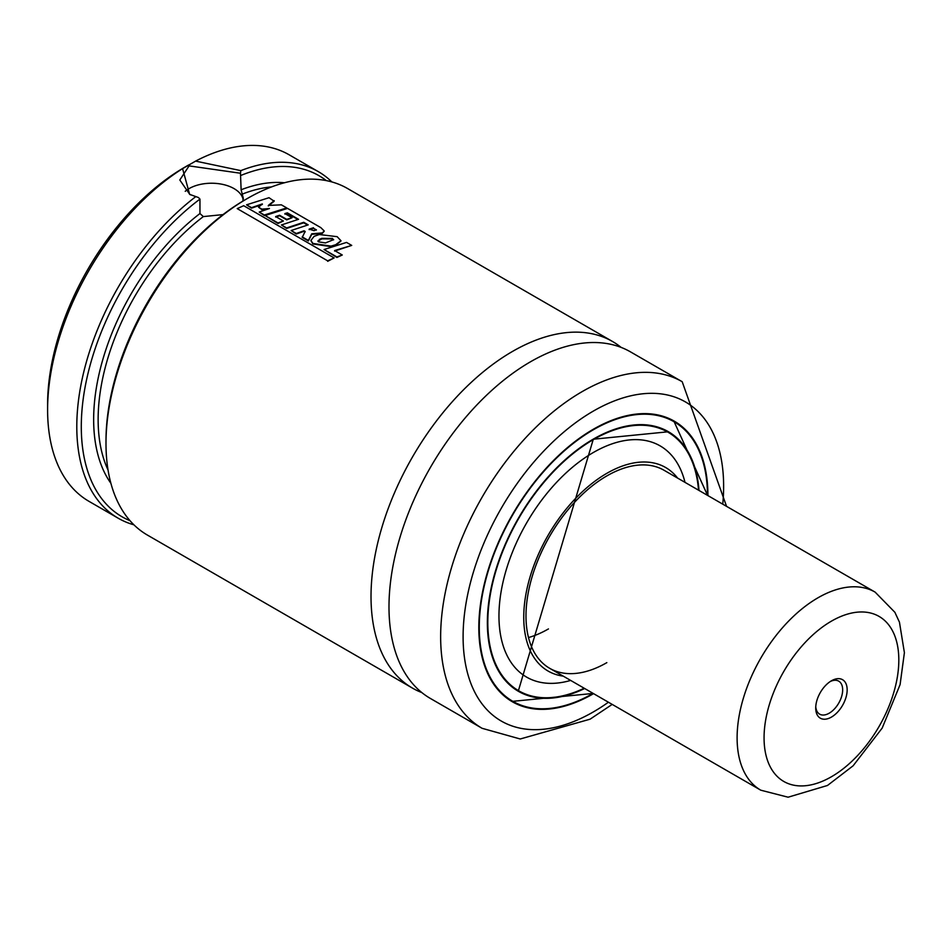 <?xml version="1.0" encoding="UTF-8"?>
<svg xmlns="http://www.w3.org/2000/svg" width="952" height="952" viewBox="0 0 952 952"><rect width="100%" height="100%" fill="white"/><g stroke="black" fill="none" stroke-linecap="round" stroke-linejoin="round"><path stroke-width="1.43" d="M421.855 692.592A200.11 115.537 -60 0 1 412.466 688.106A200.11 115.537 -60 0 1 381.788 527.765A200.11 115.537 -60 0 1 512.509 351.431A200.11 115.537 -60 0 1 612.564 341.518A200.11 115.537 -60 0 1 621.144 347.409M223.018 214.605L203.335 216.592L199.956 213.545L199.956 199.099L198.421 197.528L189.65 194.375L182.582 168.635L195.612 161.114L240.832 170.634A200.11 115.537 -60 0 1 318.349 171.646A200.11 115.537 -60 0 1 331.867 181.939M240.832 170.634L240.475 173.24L189.091 165.886L179.797 179.987L189.817 194.458M243.176 199.813A31.761 18.338 0 0 0 222.292 184.307A31.761 18.338 0 0 0 189.091 188.603A31.761 18.338 0 0 0 185.247 191.292M133.911 524.814A200.11 115.537 -60 0 1 118.238 518.245L89.048 501.383A200.11 115.537 -60 0 1 47.6 409.776L47.6 404.6A193.756 111.86 -60 0 1 184.605 167.302L188.615 164.982M195.6 161.114A200.11 115.537 -60 0 1 289.146 154.795L318.349 171.646M240.475 173.24L241.118 189.769L243.319 198.29L242.808 201.146M412.466 688.106L147.441 535.095A200.11 115.537 -60 0 1 105.993 443.501L105.993 440.907A196.933 113.693 -60 0 1 245.247 199.718L247.484 198.421A200.11 115.537 -60 0 1 247.496 198.421A200.11 115.537 -60 0 1 347.539 188.508L612.564 341.518M430.435 698.482A200.11 115.537 -60 0 1 399.757 538.142A200.11 115.537 -60 0 1 530.478 361.796A200.11 115.537 -60 0 1 630.533 351.895L682.191 381.716A200.11 115.537 -60 0 0 582.136 391.629A200.11 115.537 -60 0 0 451.415 567.963A200.11 115.537 -60 0 0 482.093 728.304L430.435 698.482M513.188 701.874A161.995 93.522 -60 0 1 510.165 700.434M593.572 693.639A161.995 93.522 -60 0 1 593.37 693.758A161.995 93.522 -60 0 1 512.378 701.779A161.995 93.522 -60 0 1 487.543 571.973A161.995 93.522 -60 0 1 593.37 429.233A161.995 93.522 -60 0 1 674.361 421.212A161.995 93.522 -60 0 1 707.907 495.587M669.089 418.535A161.673 93.344 -60 0 1 669.708 418.892L673.98 421.355A161.673 93.344 -60 0 1 707.467 495.337A161.352 93.153 -60 0 0 593.37 429.745A161.352 93.153 -60 0 0 479.272 627.225A161.352 93.153 -60 0 0 593.12 693.389A161.673 93.344 -60 0 1 512.307 701.374A161.673 93.344 -60 0 1 478.82 627.499M519.126 691.009A149.607 86.37 -60 0 1 516.246 689.641M584.183 688.225A149.285 86.192 -60 0 1 518.721 690.783A149.285 86.192 -60 0 1 495.849 571.152A149.285 86.192 -60 0 1 593.37 439.598A149.285 86.192 -60 0 1 668.006 432.208A149.285 86.192 -60 0 1 698.53 490.173A149.607 86.37 -60 0 0 667.947 431.803A149.607 86.37 -60 0 0 593.37 439.086A149.916 86.561 -60 0 1 699.018 490.458M662.878 429.257A149.285 86.192 -60 0 1 663.52 429.614L668.006 432.208M563.239 676.134A117.524 67.854 -60 0 1 526.896 589.264A117.524 67.854 -60 0 1 606.84 473.322A117.524 67.854 -60 0 1 677.586 478.082M570.664 680.418A133.518 77.088 -60 0 1 499.657 602.39A133.518 77.088 -60 0 1 593.37 452.486A133.518 77.088 -60 0 1 685 482.367M548.447 628.927A114.347 66.021 -60 0 1 528.491 637.554M606.84 662.64A114.347 66.021 -60 0 1 549.673 668.304A114.347 66.021 -60 0 1 532.144 576.674A114.347 66.021 -60 0 1 606.84 475.917A114.347 66.021 -60 0 1 664.02 470.252L875.138 592.132A114.347 66.021 -60 0 0 817.97 597.797A114.347 66.021 -60 0 0 743.262 698.566A114.347 66.021 -60 0 0 760.791 790.196L788.089 797.205L827.49 785.471L853.123 765.789L882.159 728.125L900.092 684.607L904.4 652.679L899.45 622.18L894.88 612.303L875.138 592.132M518.721 690.783L514.235 688.189A149.285 86.192 -60 0 1 513.604 687.82M665.781 430.625A149.607 86.37 -60 0 1 668.399 432.446M593.215 693.437L512.307 701.374L508.047 698.911A161.673 93.344 -60 0 1 507.428 698.554M672.088 419.963A161.995 93.522 -60 0 1 674.849 421.867M105.993 443.501A200.11 115.537 -60 0 1 247.484 198.421L245.247 199.718M241.118 175.335A196.933 113.693 -60 0 1 326.334 180.618M129.996 520.684A196.933 113.693 -60 0 1 86.703 379.122A196.933 113.693 -60 0 1 199.956 199.099M118.238 518.245A200.11 115.537 -60 0 1 83.657 372.41A200.11 115.537 -60 0 1 195.755 196.659M47.6 409.776A200.11 115.537 -60 0 1 182.582 168.635M259.206 212.058L264.347 215.521L286.707 207.905L264.335 215.009L259.206 212.058L269.452 208.5L261.895 209.154L258.539 207.215L262.335 203.93L251.506 207.655L246.58 204.811L269.023 197.707L274.164 201.229L268.309 205.965M262.324 204.454L251.53 208.155L246.58 204.811M267.357 209.19L261.907 209.666L258.539 207.215M274.2 200.694L268.321 205.43L281.375 204.835L286.707 207.905M309.15 229.622L313.446 228.278L316.266 230.122M324.192 231.253L322.204 233.466L311.744 234.311L308.377 240.951L302.212 237.393L305.152 231.407L304.021 230.777L296.286 233.502L291.133 230.527L308.198 224.874L303.724 222.292L286.611 227.945L281.447 224.958L298.547 219.305L287.373 212.855L284.898 213.569L292.085 217.71L286.719 219.365L279.59 215.247L275.663 216.544L283.387 220.995L277.996 222.97L265.12 215.533L287.552 208.393L320.836 227.635L324.239 230.991L322.228 232.931L311.744 233.787L308.353 240.451L302.189 236.893M292.085 217.71L286.719 219.888L279.579 215.759L275.675 217.056M297.928 219.484L287.349 213.379L284.886 214.093M307.567 225.053L303.7 222.816L286.635 228.444L281.447 224.958M305.152 231.931L304.021 231.3L296.31 234.013L291.133 230.527M313.446 228.278L316.409 229.872M315.945 229.825L314.077 230.705L309.162 229.099L313.47 227.742M283.387 220.995L278.02 223.47L265.12 215.533M237.215 208.619L243.676 205.703L334.128 257.921L327.655 260.836L237.215 208.619L327.655 260.836M327.69 261.324L334.128 257.921M351.716 245.402L334.604 250.554L342.28 254.993L336.913 256.957L324.061 249.531L346.54 242.415L351.716 245.402L334.604 251.078M342.28 254.993L336.925 257.468L324.061 249.531M340.971 241.035L335.675 245.247L331.01 246.639L312.922 243.95L310.911 240.689M317.92 241.177L321.871 238.869L332.522 238.94L333.581 239.868M331.01 246.128L312.91 243.438L310.887 240.44L314.1 236.358L319.253 234.525L337.151 236.679L341.006 240.761L335.687 244.724L331.01 246.128M332.522 238.94L333.64 239.606L325.501 242.939L318.492 241.82L317.873 240.915M318.492 241.82L319.348 239.38L321.883 238.345L332.545 238.405M830.275 681.513A19.052 11.008 -60 0 1 838.724 681.144A19.052 11.008 -60 0 1 841.639 696.412A19.052 11.008 -60 0 1 829.192 713.203A19.052 11.008 -60 0 1 819.66 714.155A19.052 11.008 -60 0 1 815.757 706.646M831.441 680.787L831.441 680.787A22.229 12.84 -60 0 1 847.161 689.867A22.229 12.84 -60 0 1 831.441 717.094A22.229 12.84 -60 0 1 815.721 708.026A22.229 12.84 -60 0 1 831.441 680.787L831.441 680.787M242.236 194.137A176.287 101.781 -60 0 1 271.498 186.925M608.423 702.219A184.224 106.362 -60 0 1 593.37 711.918A184.224 106.362 -60 0 1 463.1 636.698A184.224 106.362 -60 0 1 593.37 411.074A184.224 106.362 -60 0 1 722.758 504.167M593.251 429.292A161.673 93.344 -60 0 1 673.98 421.355L707.562 495.385M584.207 688.236A149.607 86.37 -60 0 1 518.34 690.926A149.607 86.37 -60 0 1 487.364 622.572M584.671 688.51A149.916 86.561 -60 0 1 487.448 617.622A149.916 86.561 -60 0 1 593.37 439.086M108.052 470.038A176.287 101.781 -60 0 1 203.335 216.592M241.118 189.769A179.464 103.613 -60 0 1 284.434 182.76M110.908 483.318A179.464 103.613 -60 0 1 199.956 213.545M831.441 776.749A95.283 55.014 -60 0 1 764.063 737.848A95.283 55.014 -60 0 1 831.441 621.144A95.283 55.014 -60 0 1 898.819 660.045A95.283 55.014 -60 0 1 831.441 776.749M482.093 728.304L520.232 738.99L590.073 719.188L612.196 704.397M726.543 506.345L682.191 381.716M518.34 690.926L593.298 439.229L667.947 431.803M190.65 194.862L189.65 194.363M760.791 790.196L549.673 668.304"/></g></svg>
